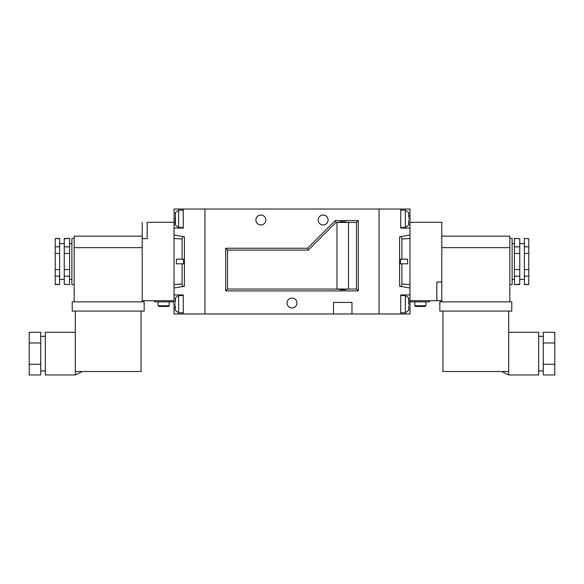 <?xml version="1.0" encoding="UTF-8"?>
<svg xmlns="http://www.w3.org/2000/svg" width="584" height="584" viewBox="0 0 584 584"><rect width="100%" height="100%" fill="white"/><g stroke="black" fill="none" stroke-linecap="round" stroke-linejoin="round"><path stroke-width="0.88" d="M509.825 284.561L512.131 284.561L512.131 238.44L509.825 238.44M508.671 332.303L538.66 332.303L538.66 374.972L508.671 374.972L508.671 311.082M519.745 238.754L514.438 238.44L519.745 238.754L519.745 284.561L514.438 284.561L519.745 284.247M528.739 238.754L524.359 238.44L528.739 238.754L528.739 253.427L524.359 253.427L524.359 246.828L528.739 246.828M514.438 284.247L514.438 246.828L519.745 246.828M514.438 253.427L519.745 253.427M514.438 269.574L519.745 269.574M514.438 276.174L519.745 276.174M524.359 284.247L528.739 284.561L524.359 284.561L524.359 276.174L528.739 276.174L528.739 253.427M524.359 276.174L524.359 269.574L528.739 269.574M441.796 236.133L509.825 236.133L509.825 301.862M543.266 364.299L543.266 332.303L554.8 332.303L554.8 374.972L543.266 374.972L543.266 364.299L554.8 364.299M511.788 311.082L439.832 311.082L439.832 301.862L511.788 301.862L511.788 311.082M509.825 247.66L441.796 247.66L441.796 301.862M508.671 371.512L442.942 371.512L442.942 311.082M543.266 342.969L554.8 342.969M514.438 246.828L514.438 238.754M524.359 269.574L524.359 253.427M524.359 246.828L524.359 238.754M528.739 284.247L528.739 276.174M429.569 300.709L429.569 301.862L409.968 301.862M414.808 305.782L425.882 305.782L425.189 306.469L415.501 306.469L414.808 305.782L414.808 301.862M425.882 305.782L425.882 301.862M409.968 300.709L409.968 294.942L400.741 294.942L400.741 313.966L409.968 313.966L409.968 300.709L436.832 300.709L436.832 282.028L441.796 282.028L441.796 222.292L409.968 222.292L409.968 209.028L400.741 209.028L400.741 228.059L409.968 228.059L409.968 222.292M436.832 300.709L441.796 300.709M436.832 282.028L441.796 282.05M441.796 300.68L436.832 300.68M408.625 304.169L408.544 302.483L408.625 304.169L409.968 304.169M408.544 310.462L408.815 309.06L408.544 310.462M408.544 305.848L408.815 309.06M408.544 220.518L408.544 225.132L408.815 223.723M408.815 217.102L408.815 213.941L408.544 217.153M408.544 297.869L408.815 302.439L408.785 298.782M400.741 209.028L379.06 209.028L379.06 313.966L379.06 209.028L204.94 209.028L204.94 313.966L183.259 313.966L183.259 294.942L174.032 294.942L174.032 288.022L184.413 286.189L184.413 236.805L174.032 234.98L174.032 228.059L183.259 228.059L183.259 209.028L204.94 209.028L204.94 313.966L351.962 313.966L351.962 302.439L333.515 302.439L333.515 313.966M400.741 313.966L351.962 313.966M409.968 228.059L409.968 234.98L399.587 236.805L399.587 286.189L409.968 288.022L409.968 294.942M409.968 288.022L409.968 234.98M409.968 238.44L401.894 239.024L401.157 236.527M407.661 263.807L407.661 259.194L400.434 259.194L400.434 263.807L407.661 263.807M401.894 263.807L401.894 283.97L409.968 284.561M401.894 239.024L401.894 259.194M401.894 283.97L401.157 286.467M408.544 212.539L408.785 213.452M175.456 305.848L175.185 309.06L175.185 305.892M175.456 310.462L175.185 309.06M175.185 309.067L175.215 309.549M175.375 218.832L175.456 220.518L175.456 217.153L175.375 218.832L174.032 218.832L174.032 228.059M175.456 225.132L175.456 220.518M175.185 223.738L175.215 224.212M175.185 220.562L175.185 223.723M175.456 302.483L175.456 297.869L175.185 299.271M183.259 209.028L174.032 209.028L174.032 218.832M183.259 313.966L174.032 313.966L174.032 294.942M176.339 263.807L176.339 259.194L183.566 259.194L183.566 263.807L176.339 263.807M182.843 236.527L182.106 239.024L182.106 259.194M182.106 239.024L174.032 238.44L174.032 288.022M182.106 263.807L182.106 283.97L174.032 284.561M182.843 286.467L182.106 283.97M174.032 234.98L174.032 238.44M175.456 217.153L175.456 212.539L175.185 213.941M174.032 301.862L154.431 301.862L154.431 300.709M169.192 305.782L168.499 306.469L158.811 306.469L158.118 305.782L169.192 305.782L169.192 301.862M158.118 305.782L158.118 301.862M147.168 222.314L174.032 222.292M147.168 222.292L147.168 238.666L142.204 238.666L142.204 300.709L174.032 300.709M147.168 238.666L142.204 238.644L142.204 222.314M255.909 219.986A4.957 4.957 0 0 1 260.865 215.029A4.957 4.957 0 0 1 265.822 219.986A4.957 4.957 0 0 1 260.865 224.942A4.957 4.957 0 0 1 255.909 219.986M318.178 219.986A4.957 4.957 0 0 1 323.135 215.029A4.957 4.957 0 0 1 328.091 219.986A4.957 4.957 0 0 1 323.135 224.942A4.957 4.957 0 0 1 318.178 219.986M287.043 303.016A4.957 4.957 0 0 1 292 298.052A4.957 4.957 0 0 1 296.957 303.016A4.957 4.957 0 0 1 292 307.972A4.957 4.957 0 0 1 287.043 303.016M347.575 289.058L337.895 289.058C341.122 289.993 344.348 289.993 347.575 289.058L356.452 289.051L358.306 290.905L358.306 220.562L335.245 220.562L307.571 248.237L225.694 248.237L225.694 290.905L358.306 290.905M356.452 289.051L356.452 222.416L336.012 222.416L335.245 220.562M348.502 289.051L348.502 222.431L347.597 222.431C344.356 221.467 341.122 221.467 337.88 222.416L336.975 222.431L336.975 289.051L337.895 289.058M336.012 222.416L308.337 250.091L227.548 250.091L227.548 289.051L336.975 289.051M227.548 289.051L225.694 290.905M356.452 222.416L358.306 220.562M227.548 250.091L225.694 248.237M308.337 250.091L307.571 248.237M69.562 238.754L69.562 269.574L64.255 269.574L64.255 238.44L69.562 238.44L64.255 238.754M59.641 238.754L55.261 238.44L59.641 238.44L59.641 269.574L55.261 269.574L55.261 284.561L59.641 284.561L55.261 284.247M59.641 246.828L55.261 246.828L55.261 269.574M74.175 238.44L71.868 238.44L71.868 284.561L74.175 284.561M82.242 371.512L75.329 374.972L45.34 374.972L45.34 332.303L75.329 332.303M75.329 374.972L75.329 311.082M69.562 246.828L64.255 246.828M69.562 253.427L64.255 253.427M59.641 253.427L55.261 253.427M64.255 284.247L69.562 284.561L64.255 284.247L64.255 269.574M74.175 301.862L74.175 236.133L142.204 236.133M40.734 342.969L40.734 374.972L29.2 374.972L29.2 332.303L40.734 332.303L40.734 342.969L29.2 342.969M144.168 311.082L72.212 311.082L72.212 301.862L144.168 301.862L144.168 311.082M142.204 301.862L142.204 247.66L74.175 247.66M75.329 371.512L141.058 371.512L141.058 311.082M40.734 364.299L29.2 364.299M69.562 269.574L69.562 284.247M69.562 276.174L64.255 276.174M59.641 269.574L59.641 284.247M59.641 276.174L55.261 276.174M55.261 238.754L55.261 246.828M420.341 301.862L420.341 300.709M408.625 310.476L405.354 312.812L405.354 295.519L400.741 295.519M408.625 225.139L405.354 227.483L405.354 210.182L400.741 210.182M408.625 218.832L409.968 218.832M183.259 295.519L178.646 295.519L178.646 312.812L175.375 310.476M175.375 212.525L178.646 210.182L178.646 227.483L175.375 225.139M175.375 304.169L174.032 304.169M163.659 301.862L163.659 300.709M524.359 279.371L519.745 279.371M514.438 279.371L512.131 279.371M538.66 370.935L543.266 370.935M501.758 371.512L508.671 374.972M538.66 336.34L543.266 336.34M514.438 243.623L512.131 243.623M524.359 243.623L519.745 243.623M405.354 227.483L400.741 227.483M405.354 312.812L400.741 312.812M405.354 210.182L408.625 212.525M408.625 297.855L405.354 295.519M178.646 227.483L183.259 227.483M178.646 312.812L183.259 312.812M178.646 210.182L183.259 210.182M178.646 295.519L175.375 297.855M59.641 279.371L64.255 279.371M69.562 279.371L71.868 279.371M45.34 370.935L40.734 370.935M45.34 336.34L40.734 336.34M69.562 243.623L71.868 243.623M59.641 243.623L64.255 243.623"/></g></svg>
